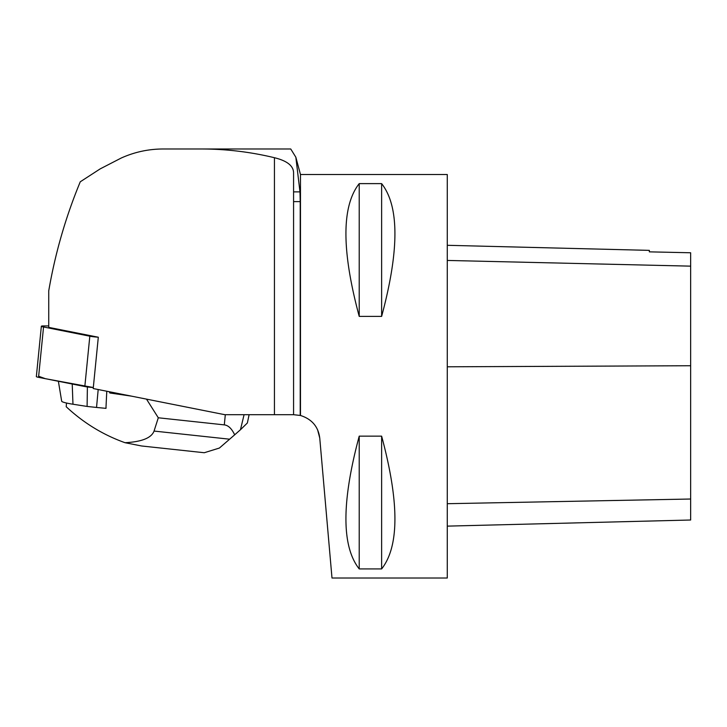 <?xml version="1.0" encoding="UTF-8"?>
<svg xmlns="http://www.w3.org/2000/svg" width="727" height="727" viewBox="0 0 727 727"><rect width="100%" height="100%" fill="white"/><g stroke="black" fill="none" stroke-linecap="round" stroke-linejoin="round"><path stroke-width="1.09" d="M48.736 325.932L43.602 325.932A7.624 0.754 5.7 0 0 41.357 326.232A7.624 0.754 5.7 0 0 43.547 326.986L89.821 336.192A7.624 0.754 5.7 0 0 97.972 337.164M38.649 376.268L45.401 378.694L93.31 387.518A7.624 0.754 -174.3 0 1 84.823 386.528L38.549 377.331A7.624 0.754 -174.3 0 1 36.35 376.577L41.357 326.232M48.736 290.864C55.188 253.332 65.694 216.973 80.27 181.786L100.172 168.891L121.245 158.023C134.513 152.052 148.426 149.035 162.975 148.99L201.406 148.99C226.097 149.008 250.442 151.925 274.433 157.714C287.101 160.821 293.481 165.865 293.572 172.844L293.572 414.699L224.834 414.699L93.21 388.536L98.309 337.228L48.736 327.377L48.736 290.864M300.478 415.471C311.874 419.134 318.299 426.667 319.753 438.081L331.994 578.01L447.278 578.01L447.278 174.525L300.478 174.525L300.478 415.471L293.572 414.699M319.753 438.081L317.626 429.866M359.22 183.622L381.63 183.622C399.35 206.186 399.35 250.442 381.63 316.39L359.22 316.39C341.499 250.442 341.499 206.186 359.22 183.622L359.22 316.39M359.22 436.145L381.63 436.145C399.35 502.103 399.35 546.359 381.63 568.923L359.22 568.923C341.499 546.359 341.499 502.103 359.22 436.145L359.22 568.923M447.278 526.13L690.65 520.014L690.65 252.769L649.338 251.851L649.338 250.37L447.278 245.299M690.65 252.769L649.338 251.851M381.63 436.145L381.63 568.923M381.63 183.622L381.63 316.39M300.224 415.408L300.224 201.624L299.978 191.873L295.844 157.214L290.745 148.99L201.406 148.99M146.5 399.132L158.295 417.78L224.298 424.877C228.296 425.322 231.759 428.639 234.667 434.828L240.455 429.739L244.081 414.699M240.455 429.739L247.362 422.987L249.107 414.699M66.493 403.022L66.212 406.729C83.523 422.905 103.134 434.9 125.035 442.707C141.783 441.834 151.452 437.954 154.051 431.066L158.295 417.78M106.097 407.629L105.988 408.356A39.976 3.935 -174.3 0 1 105.942 408.356L106.778 391.235M109.232 391.717L109.832 392.989L131.351 396.115M234.667 434.828L219.39 448.05L204.278 452.73L141.592 445.978L125.035 442.707M109.832 392.989L109.95 391.862M142.138 446.042L141.592 445.987M58.378 381.275L61.677 401.195A22.9 2.254 5.7 0 0 72.964 404.23L87.095 406.438L87.394 386.955M87.095 406.438L96.537 407.447L98.19 389.527M96.537 407.447L105.942 408.356M84.823 386.528L89.821 336.192M43.547 326.986L38.549 377.331M274.433 414.699L274.433 157.714M690.65 499.022L447.278 503.702M690.65 365.736L447.278 366.799M690.65 266.146L447.278 260.439M299.978 191.873L293.572 191.873M300.224 201.624L293.572 201.624M224.298 424.877L225.315 414.699M154.051 431.066L229.632 439.199M72.964 404.23L72.227 384.029M300.478 174.525L295.844 157.214"/></g></svg>

